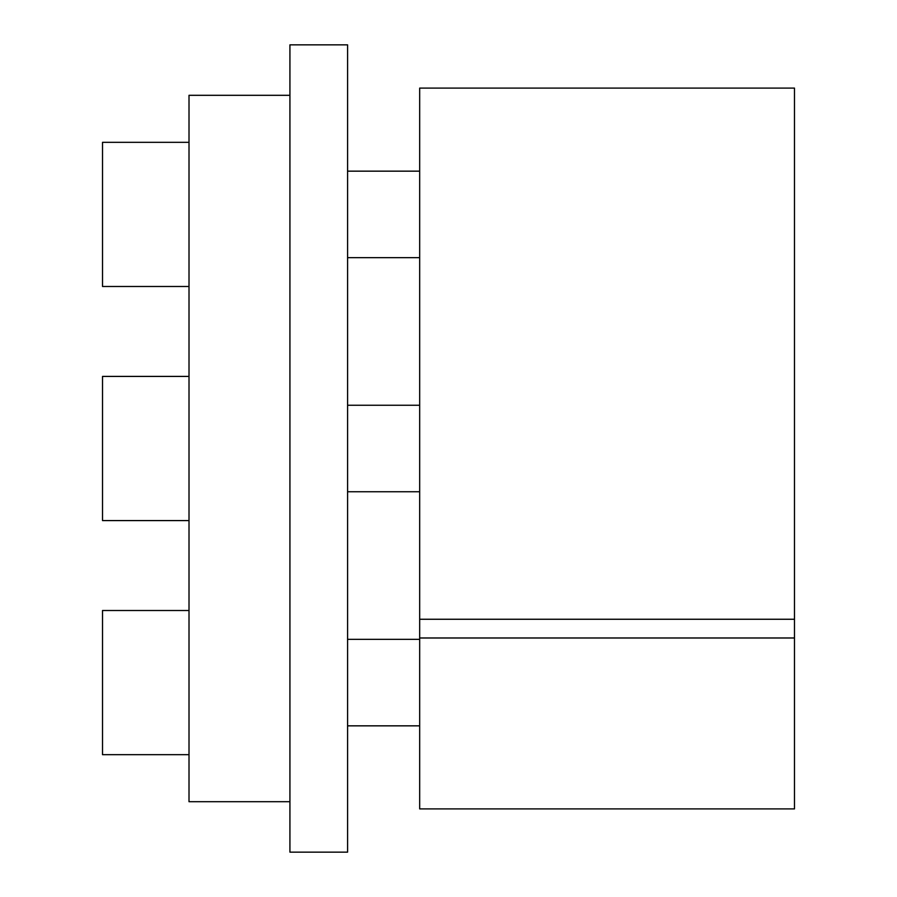 <?xml version="1.0" encoding="UTF-8"?>
<svg xmlns="http://www.w3.org/2000/svg" width="897" height="897" viewBox="0 0 897 897"><rect width="100%" height="100%" fill="white"/><g stroke="black" fill="none" stroke-linecap="round" stroke-linejoin="round"><path stroke-width="1.35" d="M289.922 801.694L189.009 801.694L189.009 95.306L289.922 95.306M794.484 637.98L794.484 808.903L419.673 808.903L419.673 637.98L794.484 637.98L794.484 88.097L419.673 88.097L419.673 637.98M419.673 619.255L794.484 619.255M289.922 852.15L347.588 852.15L347.588 44.85L289.922 44.85L289.922 852.15M189.009 520.585L102.516 520.585L102.516 376.415L189.009 376.415M189.009 754.669L102.516 754.669L102.516 610.509L189.009 610.509M189.009 286.491L102.516 286.491L102.516 142.331L189.009 142.331M347.588 405.253L419.673 405.253M347.588 491.747L419.673 491.747M347.588 639.337L419.673 639.337M347.588 725.841L419.673 725.841M347.588 171.159L419.673 171.159M347.588 257.663L419.673 257.663"/></g></svg>
